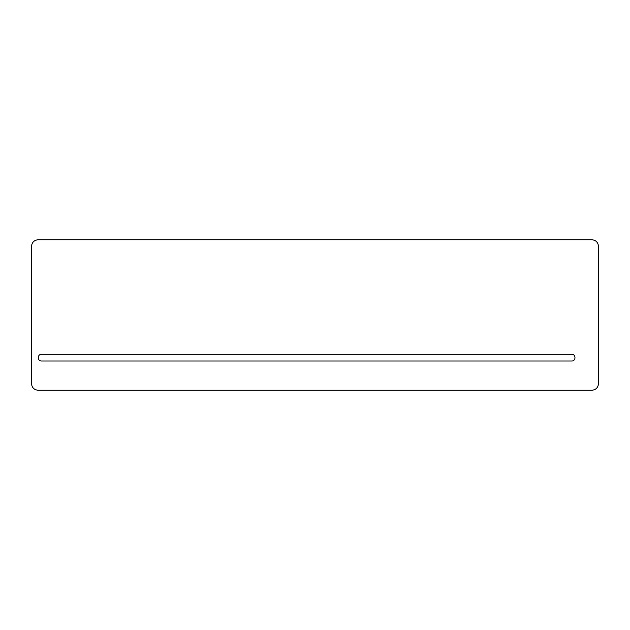 <?xml version="1.0" encoding="UTF-8"?>
<svg xmlns="http://www.w3.org/2000/svg" width="630" height="630" viewBox="0 0 630 630"><rect width="100%" height="100%" fill="white"/><g stroke="black" fill="none" stroke-linecap="round" stroke-linejoin="round"><path stroke-width="0.94" d="M591.806 239.731L38.194 239.731L591.806 239.731C595.87 240.132 598.106 242.361 598.5 246.424L598.5 383.575C598.106 387.639 595.87 389.868 591.806 390.269L38.194 390.269C34.13 389.868 31.894 387.639 31.5 383.575L31.5 246.424C31.894 242.361 34.13 240.132 38.194 239.731C34.13 240.132 31.894 242.361 31.5 246.424L31.5 383.575C31.894 387.639 34.13 389.868 38.194 390.269L591.806 390.269C595.87 389.868 598.106 387.639 598.5 383.575L598.5 246.424C598.106 242.361 595.87 240.132 591.806 239.731M571.741 360.998L41.533 360.998C37.217 361.203 37.217 354.099 41.533 354.304C37.217 354.099 37.217 361.203 41.533 360.998C37.217 361.203 37.217 354.099 41.533 354.304L571.741 354.304C576.056 354.099 576.056 361.203 571.741 360.998C576.056 361.203 576.056 354.099 571.741 354.304C576.056 354.099 576.056 361.203 571.741 360.998C576.056 361.203 576.056 354.099 571.741 354.304L41.533 354.304C37.217 354.099 37.217 361.203 41.533 360.998L571.741 360.998"/></g></svg>
